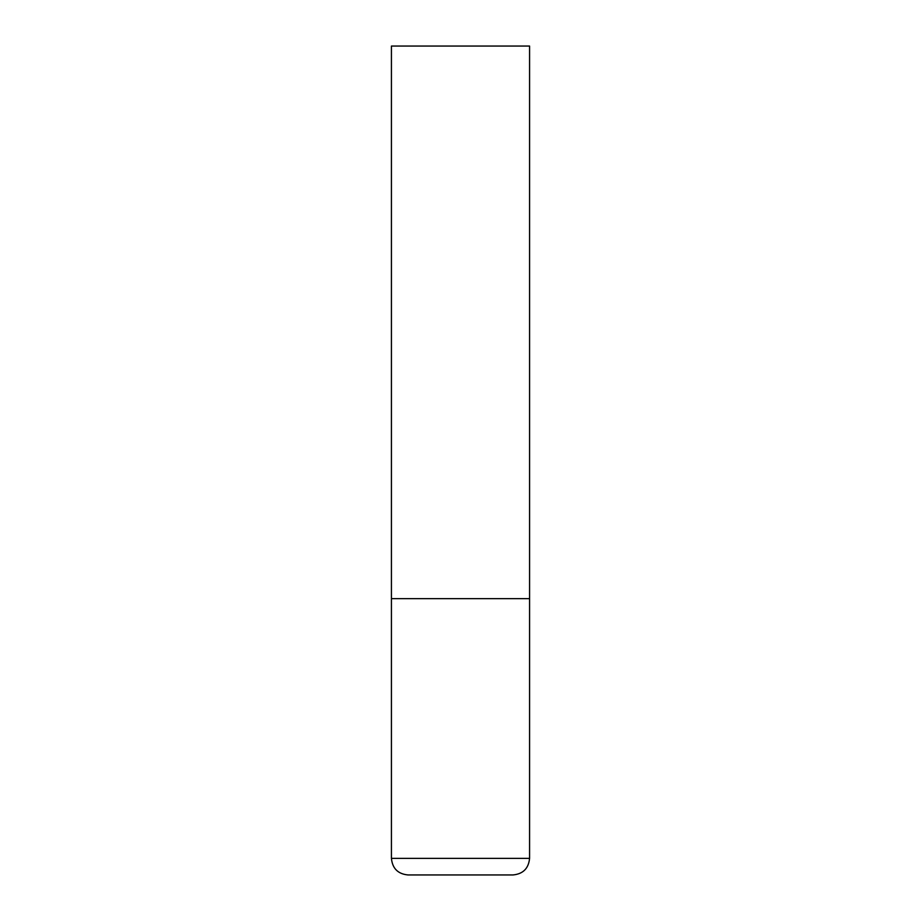 <?xml version="1.0" encoding="UTF-8"?>
<svg xmlns="http://www.w3.org/2000/svg" width="921" height="921" viewBox="0 0 921 921"><rect width="100%" height="100%" fill="white"/><g stroke="black" fill="none" stroke-linecap="round" stroke-linejoin="round"><path stroke-width="1.38" d="M529.575 858.372L529.575 598.65L391.425 598.65L529.575 598.65L529.575 46.05L391.425 46.05L391.425 858.372C392.404 868.445 397.93 873.971 408.003 874.95L512.997 874.95C523.07 873.971 528.596 868.445 529.575 858.372L391.425 858.372"/></g></svg>
